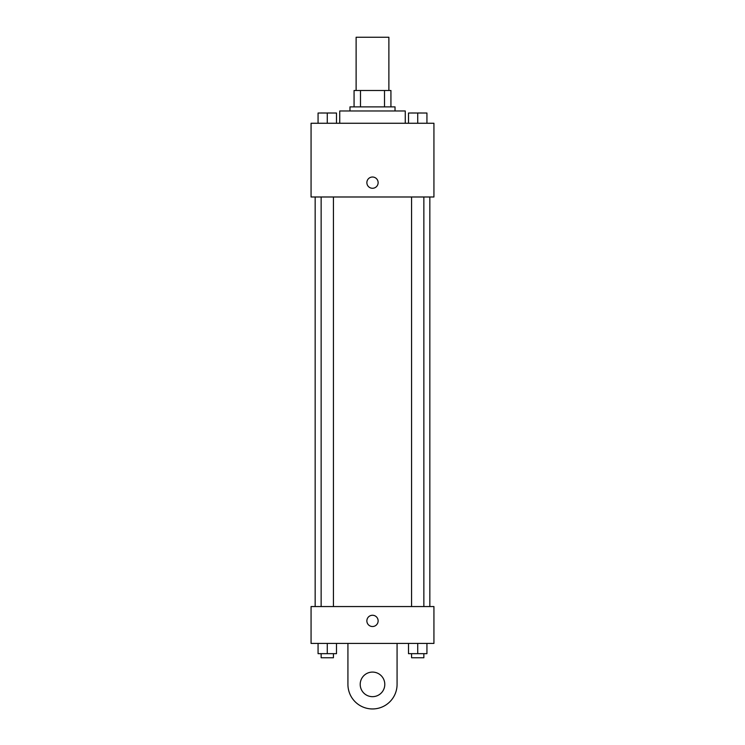 <?xml version="1.0" encoding="UTF-8"?>
<svg xmlns="http://www.w3.org/2000/svg" width="745" height="745" viewBox="0 0 745 745"><rect width="100%" height="100%" fill="white"/><g stroke="black" fill="none" stroke-linecap="round" stroke-linejoin="round"><path stroke-width="1.12" d="M388.881 90.499L388.881 37.25L356.119 37.25L356.119 90.499M360.487 106.88L360.487 90.499L354.071 90.499L354.071 106.88L354.071 90.499M360.487 90.499L390.929 90.499L390.929 106.88M384.513 106.88L384.513 90.499M349.973 110.977L349.973 106.88L395.027 106.88L395.027 110.977M405.261 123.26L405.261 110.977L339.739 110.977L339.739 123.26M311.065 123.26L433.935 123.26L433.935 196.987L311.065 196.987L311.065 123.26M372.5 188.28A5.634 5.634 0 0 1 367.62 179.834A5.634 5.634 0 0 1 377.38 179.834A5.634 5.634 0 0 1 372.5 188.28M311.065 606.56L433.935 606.56L433.935 643.419L311.065 643.419L311.065 606.56L433.935 606.56M408.502 123.26L408.502 113.026L426.932 113.026L426.932 123.26L426.932 113.026M417.721 123.26L417.721 113.026L411.575 112.989M423.858 113.026L417.721 112.989M318.068 123.26L318.068 113.026L336.498 113.026L336.498 123.26L336.498 113.026M327.279 123.26L327.279 113.026L321.142 112.989M333.425 113.026L327.279 112.989M408.502 643.419L408.502 653.663L426.932 653.663L426.932 643.419L426.932 653.663M417.721 653.663L417.721 643.419M423.858 653.663L423.858 657.761L411.575 657.761L411.575 653.663M318.068 643.419L318.068 653.663L336.498 653.663L336.498 643.419L336.498 653.663M327.279 653.663L327.279 643.419M333.425 653.663L333.425 657.761L321.142 657.761L321.142 653.663M366.866 620.892A5.634 5.634 0 0 1 375.312 616.013A5.634 5.634 0 0 1 375.312 625.772A5.634 5.634 0 0 1 366.866 620.892M397.076 643.419L397.076 684.376A24.576 24.576 0 0 1 372.5 708.951A24.576 24.576 0 0 1 347.924 684.376L347.924 643.419M372.5 696.668A12.283 12.283 0 0 1 361.856 678.239A12.283 12.283 0 0 1 383.144 678.239A12.283 12.283 0 0 1 372.5 696.668M429.837 606.56L429.837 196.987M315.163 606.56L315.163 196.987M411.575 196.987L411.575 606.56M423.858 196.987L423.858 606.56M333.425 606.56L333.425 196.987M321.142 606.56L321.142 196.987"/></g></svg>
